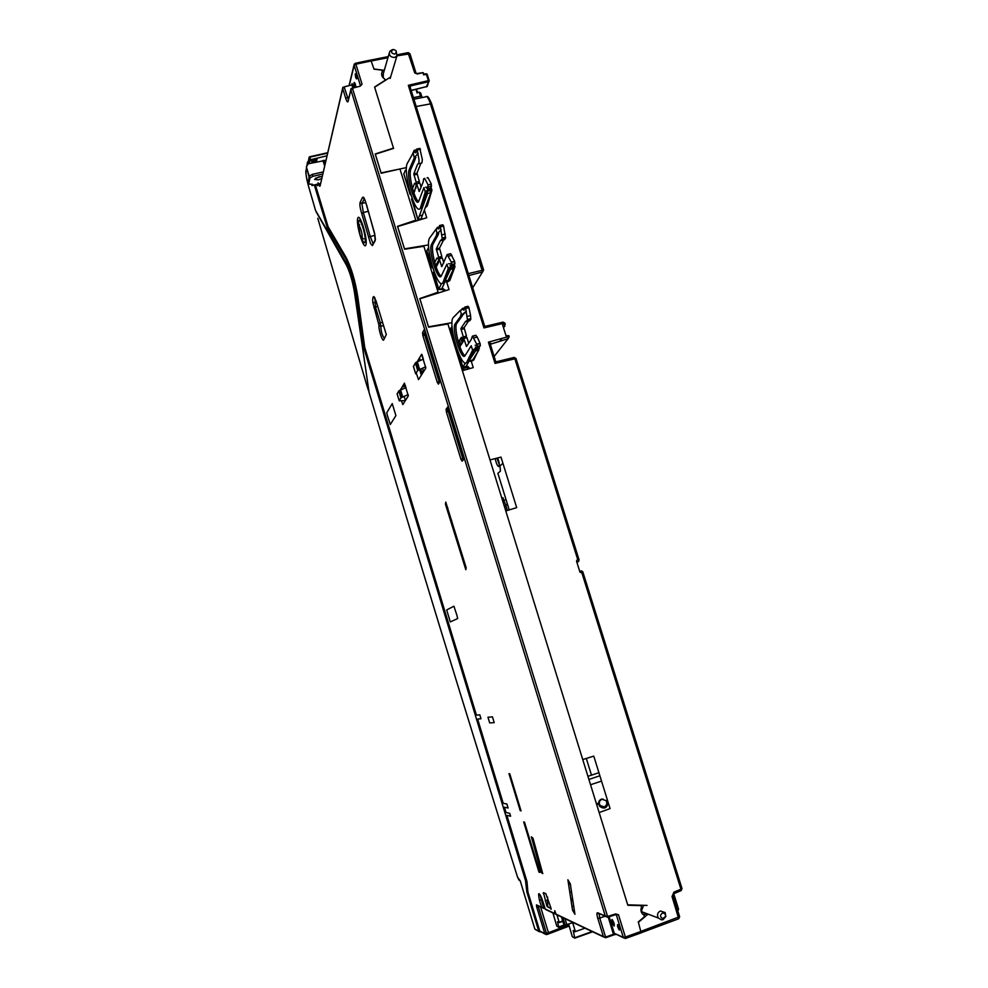 <?xml version="1.0" encoding="UTF-8"?>
<svg xmlns="http://www.w3.org/2000/svg" width="988" height="988" viewBox="0 0 988 988"><rect width="100%" height="100%" fill="white"/><g stroke="black" fill="none" stroke-linecap="round" stroke-linejoin="round"><path stroke-width="1.48" d="M425.519 333.574L424.568 333.796L424.902 334.784M439.277 381.492L439.475 382.146L440.166 381.146M447.305 407.587L448.441 411.255M462.952 458.42L463.174 459.136M419.184 92.193L420.493 92.872M413.416 97.651L420.48 96.157L419.369 92.613L420.814 93.44L421.617 96.194M483.589 269.897L431.583 103.678L483.515 269.848M468.3 273.627L483.614 269.971L482.564 271.947L430.311 103.468C428.372 97.713 426.73 95.527 425.383 96.91L413.91 99.22M463.224 368.425L463.73 370.08L463.224 368.425M576.881 562.308L578.573 561.53L579.067 559.838L577.017 560.06L576.523 561.135L579.919 572.015L580.932 572.645L582.809 571.793L581.512 570.916L579.709 571.348M581.512 570.916L582.722 571.719M679.633 916.728L678.719 918.754L641.385 932.672L678.719 918.754L672.038 896.536L673.94 892.152L674.174 893.523L680.991 890.67L680.942 889.2L682.004 888.533L582.809 571.978M673.705 893.807L678.546 909.108L677.57 909.763L673.05 895.301M619.501 928.3L618.945 929.597M639.977 905.206L638.977 905.588M617.512 926.015L618.019 924.817M641.002 910.874L642.027 913.418M384.295 70.309L373.97 68.975M390.692 76.718L391.297 74.705M406.451 167.614L381.084 172.9L375.317 154.202L393.582 148.41L374.637 87.216L389.815 77.546M428.582 244.913L404.5 248.853L397.621 226.561L426.742 217.755L424.371 210.135M452.01 322.681L428.52 326.818L419.888 298.796L449.034 289.608L446.761 282.272M647.041 905.403L627.713 904.86L599.148 812.544L610.065 808.604L593.776 756.116L582.735 759.55L505.794 510.957L516.687 507.634L501.002 457.111L490.011 459.939L462.372 370.661L473.24 367.61L471.325 361.46M638.384 922.347L648.017 914.122M580.932 572.645L579.919 572.015M503.559 328.041L505.226 324.064L503.114 323.99L502.608 325.015L506.091 335.908L508.857 335.661L505.967 335.71M427.199 74.322L429.187 80.67L427.199 74.322L423.494 74.816L422.938 72.618L417.418 73.989L414.725 72.964L408.007 52.66L397.46 54.76M410.069 86.907L410.724 85.87L408.328 85.301L410.119 87.055L484.515 325.657L483.972 327.93L503.732 323.261L502.929 322.15L485.479 326.275L484.528 325.818M485.479 326.275L483.972 327.93L408.328 85.301L428.57 80.608L429.076 81.473L429.212 80.732M501.818 498.1L503.016 497.742L503.843 500.397M461.927 364.411L460.89 365.869M507.289 510.5L505.362 503.929M509.228 509.919L497.89 473.326L500.434 471.103L499.99 465.904L502.917 463.286M496.507 361.892L495.037 363.411L496.519 361.707L495.581 361.25M578.943 559.653L516.02 358.558L495.037 363.411L495.568 361.089L490.357 344.38L488.862 342.54M578.573 561.53L576.831 562.147M576.597 561.394L577.017 560.06M495.519 361.114L490.357 344.38M494.136 356.483L508.141 338.686L490.32 344.207L490.863 343.478L488.677 342.268M490.332 344.269L508.141 338.686L509.178 336.71L508.116 338.723L507.956 336.747L488.405 342.157L495.037 363.411M509.178 336.71L507.746 336.056M506.918 336.204L506.226 336.031M502.83 325.719L503.114 323.99M504.905 326.262L503.164 326.781M503.892 323.743L505.078 323.792M508.363 507.14L504.794 495.618M502.694 500.916L502.929 500.521C503.707 500.311 504.646 501.818 505.72 505.016L507.412 510.463M410.218 87.376L410.724 85.87L428.681 81.708L426.223 73.754L423.494 74.816M673.89 893.671L681.164 890.583L682.029 888.583M643.744 912.504L644.991 914.394L645.226 913.073M419.048 92.18L417.516 92.477M463.125 459.161L462.903 458.432M448.391 411.267L447.268 407.624M439.438 382.171L439.228 381.504M424.852 334.796L424.544 333.808M353.593 87.364L352.691 84.412L352.061 83.61L351.74 84.943M557.578 915.147L603.396 936.55L597.814 918.395C596.727 914.579 596.641 912.69 597.567 912.751L607.546 917.235L615.648 914.678L618.5 914.777L615.66 913.925L607.571 916.469L605.261 915.987L350.913 89.945L352.407 88.154L360.225 86.178L362.04 84.178L360.04 86.228M355.902 86.783L355.334 84.153C353.902 81.189 353.679 82.09 354.655 86.882L354.717 87.08M355.729 77.521C356.915 80.003 357.113 79.238 356.298 75.224C355.112 72.754 354.914 73.52 355.729 77.521M354.964 64.516L355.235 63.417L354.223 64.183L354.149 65.257L355.878 64.208L355.495 63.355M370.821 60.107L374.032 69.16L381.714 70.123L382.368 71.321C380.862 74.409 381.664 77.002 384.777 79.089L384.912 80.411L374.588 87.03L393.483 148.114L375.205 153.967L381.158 173.271L399.942 168.96L415.8 220.213L397.509 226.314L404.574 249.235L423.877 246.296L438.092 292.201L419.776 298.549L428.594 327.164L447.922 323.99L627.837 905.255L640.841 905.638L641.558 906.922C640.236 910.516 641.101 913.32 644.176 915.333L644.324 916.827L638.273 921.965L641.175 932.808M641.2 932.82L625.404 938.514L625.367 937.044L623.305 937.39L625.404 938.514L623.379 937.587M615.919 934.364L613.647 934.969L608.213 917.025M316.666 184.472L317.432 185.695L318.099 182.792C319.075 185.793 319.741 186.831 320.087 185.917L342.713 88.574L345.701 98.257C346.8 101.579 347.603 102.641 348.085 101.443L350.913 89.945L605.261 915.987L597.567 912.751C596.641 912.69 596.727 914.579 597.814 918.395L603.396 936.55L605.681 937.76L555.972 914.11L554.774 910.677L555.207 913.752L545.203 909.009L543.042 901.921C538.831 891.448 537.633 890.917 539.473 900.315L541.609 907.305L536.472 904.885L536.632 906.725L544.82 933.685L539.72 930.918L527.913 892.003L526.975 881.531L506.869 815.359L510.611 816.236L509.722 813.346L506.004 812.507L504.411 807.233L508.104 808.011L506.893 804.022L503.213 803.293L477.612 719.042L480.983 718.77L479.785 714.83L476.438 715.139L364.708 347.27L357.829 296.968C355.211 280.703 351.296 267.513 346.084 257.423L328.102 226.734L315.357 184.768M617.759 926.942C619.402 930.782 619.921 931.017 619.315 927.621C617.673 923.78 617.154 923.545 617.759 926.942M612.165 922.36C614.116 926.954 614.734 927.226 614.005 923.15C612.054 918.556 611.436 918.284 612.165 922.36M609.151 916.728L614.252 933.29L613.536 934.278L605.595 937.056L599.753 918.062L597.814 918.395M662.232 913.184C664.529 912.912 665.628 914.011 665.517 916.494L662.936 918.544C660.009 917.16 659.762 915.382 662.232 913.184M660.379 910.973L665.146 912.566L665.85 916.481L663.084 919.643L661.565 919.877L658.28 918C656.798 914.913 657.502 912.566 660.379 910.973M646.485 913.542L642.089 911.875L641.508 910.677L643.633 905.304M393.187 49.449C396.756 50.363 397.238 51.919 394.644 54.13C391.075 53.229 390.581 51.66 393.187 49.449M396.114 50.808L396.941 55.921L394.595 57.477C390.297 57.267 388.692 55.229 389.754 51.351L392.174 49.709M383.332 78.027L383.221 74.038L389.21 53.266M386.061 79.942L385.209 79.645M523.195 871.749L523.924 871.502M537.361 866.884L538.052 866.637M405.586 386.135L402.104 387.049M378.663 393.224L377.626 393.496M330.103 232.686L331.388 234.835M569.113 883.741L568.322 882.63M543.486 892.646L546.87 906.132L550.44 908.244C551.143 909.713 551.304 909.639 550.946 908.021L545.833 893.658L543.486 892.646L543.511 893.485M524.912 878.567L525.962 878.209M520.268 880.95L534.829 928.955M520.182 880.666L518.996 880.123L517.527 877.048C465.064 710.446 415.59 548.982 369.129 392.668L361.522 340.465L525.493 880.481L526.851 891.954L538.793 931.314L540.794 931.733M520.194 880.753L534.829 929.004L538.793 931.314M369.142 392.693L369.129 392.656C415.578 548.982 465.052 710.446 517.514 877.035L520.145 880.827M361.522 340.465L355.433 293.745C353.482 281.185 350.481 271.083 346.442 263.413L315.58 210.506M314.32 185.015L329.51 235.033M327.3 227.759L345.849 259.004C350.851 268.501 354.531 280.913 356.903 296.239L363.633 347.43M308.281 161.427L307.515 162.069L307.997 164.181M311.739 163.008L312.257 160.538L309.602 161.13M535.817 929.745L534.841 929.016M525.801 877.702L524.171 874.862L514.229 843.406M360.188 235.255L358.644 226.462C358.99 225.511 359.632 226.215 360.558 228.586C362.016 233.057 362.473 236.107 361.941 237.75L360.188 235.255M358.632 226.511L358.669 220.855C360.299 216.446 366.77 238.145 365.017 242.122L364.943 242.307C364.164 243.443 362.954 241.85 361.324 237.528M325.879 160.315L308.219 163.798L306.379 166.898L309.306 176.519M309.145 177.247L306.379 166.898M317.766 184.213L312.097 185.522L312.393 184.2L308.688 184.126L309.985 177.939L312.85 176.333L322.681 174.086M312.097 185.522L311.344 184.447M322.088 176.642L319.013 176.778L314.579 179.408L318.321 179.865L321.656 178.544M323.187 171.924L312.257 174.407L309.405 176.025L308.108 182.224L308.688 184.126M321.236 176.519L315.518 178.211M312.85 176.333L312.257 174.407M309.405 176.025L309.985 177.939M573.682 905.984L571.99 906.576M572.534 922.236L575.399 931.598L573.201 930.511L574.781 938.18L572.299 936.661L568.656 924.15M572.163 922.063L572.398 922.829L565.136 925.089L562.864 917.654M573.485 932.116L575.189 931.499L573.485 932.116M572.756 910.578L574.3 910.034M585.044 928.164L575.399 931.598M614.166 923.694L612.832 924.163M592.158 931.536L574.794 937.736M574.831 938.168L592.677 931.783M613.005 924.533L614.264 924.076M613.894 923.792L612.943 924.41M586.786 933.45L582.228 935.08M592.516 931.709L589.058 932.647M579.981 935.883L575.399 937.513M563.74 924.323L565.136 925.089L558.825 927.337M556.948 914.851L559.257 922.594L557.504 921.755L558.776 927.349L556.775 926.102L552.897 912.937M564.617 924.842L558.776 926.905M572.571 898.734L570.879 899.327M571.15 901.056L572.842 900.463M466.694 362.497L468.818 361.275L474.228 349.727L477.649 348.838M465.089 355.606C460.519 353.988 453.727 328.374 456.617 323.607L462.31 315.814L460.68 316.234L455.023 324.015C451.504 330.078 461.767 362.09 465.15 355.519L471.239 345.751L472.597 350.16L466.509 362.67C461.1 368.24 448.206 325.867 452.875 317.951L460.247 310.417L463.817 308.997M462.31 315.814L462.273 314.937M465.015 312.603L462.989 314.752L460.741 314.937L460.68 316.234M470.276 347.134L471.004 346.936M477.043 345.195L475.166 345.257M472.597 350.16C475.179 348.184 477.414 347.554 479.316 348.245L478.748 349.53M471.622 361.213L473.758 359.978L477.328 352.494M460.84 338.205L462.211 343.145M473.771 359.953L471.437 361.386L468.942 361.015M460.902 345.071L459.506 340.205M463.249 314.357L461.618 314.764L460.247 310.417M466.422 311.195L461.359 315.172M469.794 368.586L467.843 366.35L466.645 366.35L466.064 367.153L469.078 368.783L462.298 370.438M460.853 344.923L459.334 345.318M466.064 367.153L462.829 367.314L466.645 366.35L466.435 365.659M465.397 362.979L462.878 367.203M459.815 346.665L462.977 342.009L463.792 338.489L466.472 346.442L471.115 339.773L472.437 336.118L476.846 344.417L477.043 346.516L475.994 347.949L475.376 347.06M460.26 342.947L459.222 344.503L460.655 344.269M466.003 366.387L469.139 361.163M475.092 349.085L475.574 350.888L469.325 360.212M469.609 360.768L472.326 360.064M475.561 350.901L478.822 350.048L478.217 347.813M472.795 359.941L478.822 350.048L475.574 350.888M473.993 337.921L477.266 337.069L480.131 343.565L480.341 345.615L479.254 347.109L475.994 347.949M477.266 337.069L475.697 335.265L472.622 336.068M463.792 338.489L466.978 337.661L468.707 343.231M463.94 310.281L464.78 307.107L465.607 308.256L467.522 320.198L465.459 321.557L460.914 328.51L463.298 336.896L462.372 338.254L461.458 337.291L458.309 342.009M463.656 337.921L461.569 341.008M452.072 326.448L450.787 328.424M468.485 321.063L464.101 327.695L466.484 336.068L465.558 337.439L462.372 338.254M466.447 321.582L469.745 320.717L470.77 319.408L470.584 315.592L468.88 307.429L468.065 306.28L464.978 307.058M464.212 308.009L462.421 308.466M461.359 309.824L462.384 308.478L462.73 309.318M460.914 328.51L464.101 327.695L460.902 328.522M470.77 319.408L467.497 320.248M463.298 336.896L466.484 336.068M442.76 283.013L444.847 281.876L449.911 268.106L453.233 266.958M441.216 276.06C436.795 274.355 430.373 249.161 433.065 244.036L438.19 234.823L436.56 235.218L431.484 244.419C428.125 251.1 438.264 283.21 441.389 275.763L446.947 264.154L448.28 268.501L442.809 282.951C437.696 290.102 424.679 246.16 429.508 238.145L436.066 229.167L438.647 227.882M438.19 234.823L438.153 233.724M441.167 229.834L437.412 233.477L438.808 233.563L436.622 233.773L436.56 235.218M446.07 265.797L446.724 265.636M451.701 263.796L448.564 263.747M448.28 268.501C450.787 266.34 453.023 265.723 454.986 266.661L449.775 280.641L447.737 281.728L445.094 281.617M447.663 281.802L449.775 280.641M437.943 261.474L438.339 262.894M449.799 276.788L448.182 281.037M437.153 265.204L436.745 263.808M437.178 233.958L436.066 229.167M445.712 290.497L442.587 288.508L441.92 289.509L444.884 290.707M428.681 247.358L426.853 250.915M441.92 289.509L438.783 289.496L433.547 272.527M441.438 283.482L438.771 289.398M433.942 271.404L433.497 272.342M436.14 267.143L438.425 262.746L439.141 258.819L441.784 266.637L447.156 254.546L451.343 262.141L451.627 264.562L454.912 263.734L454.616 261.338L450.763 253.817L447.379 254.496L450.417 253.743M432.83 268.143L432.435 266.884M438.771 229.068L439.499 225.56L440.29 226.598L442.278 238.824L440.389 240.64L436.276 248.89L438.647 257.238L437.82 258.856L436.955 258.016L434.695 262.462M438.363 260.671L435.696 265.846M436.548 228.796L437.301 227.462L437.622 228.265M441.266 240.492L444.6 239.627L445.526 238.046L442.278 238.824L445.539 238.034L443.563 225.82L442.772 224.77L439.734 225.499L442.772 224.77M443.6 239.923L439.475 248.112L441.834 256.448L440.994 258.078L437.82 258.856M438.647 257.238L441.834 256.448M438.758 227.117L437.338 227.45M445.378 280.987L441.932 288.434L442.587 288.508L442.315 287.619M442.426 288.582L438.783 289.496M450.689 266.291L451.627 264.562L454.9 263.747L453.949 265.488L450.689 266.291L450.083 265.476M449.96 267.995L450.343 269.477L445.897 279.073M445.18 281.037L448.144 280.308L453.591 268.674L453.134 266.921M450.343 269.477L453.591 268.674M439.141 258.819L442.328 258.041L443.81 262.808M420.11 208.505L422.16 207.443L426.878 191.549L430.188 190.412M418.628 201.466C414.404 199.687 408.328 175.271 410.699 169.528L415.343 158.87L413.725 159.241L409.118 169.887C406.154 177.297 415.713 208.345 418.776 201.206L423.926 187.609L425.26 191.931L420.369 208.172C415.553 216.854 402.388 171.319 407.377 163.23L413.157 152.992L415.75 151.547M415.343 158.87L415.318 157.561M418.183 153.511L414.491 157.253L415.899 157.425L414.281 157.796L413.157 152.992M414.281 157.808L413.725 159.241M428.199 187.226L425.556 187.238M425.26 191.931C427.693 189.585 429.916 188.992 431.941 190.141L427.495 205.22L425.68 206.616M425.371 207.443L427.075 206.282M415.75 187.51L415.948 188.226M414.861 190.882L414.664 190.19M427.594 193.475L417.998 219.546L421.11 218.805L430.842 192.709L427.594 193.475L426.952 191.4M419.678 219.546L422.284 218.879M418.023 219.966L411.959 198.02M430.113 190.363L430.842 192.709M427.026 177.84L427.928 177.63L431.386 184.151L430.694 188.226L427.446 188.992L428.113 184.917L424.667 178.396L423.617 178.828L423.173 182.002L419.233 191.487L416.627 183.78L413.947 193.142M418.566 183.323L419.332 181.471L416.146 182.212L415.392 184.077L419.814 183.039L421.061 187.078M427.446 188.992L426.865 188.239M431.386 184.151L428.113 184.917M410.934 195.056L410.477 193.574M412.502 188.498L414.565 183.36L415.392 184.077M416.059 186.744L413.725 192.499M403.833 174.123L405.278 170.307M419.332 181.471L416.973 173.172L420.851 163.391L421.876 162.946L422.345 159.661L419.814 148.435M412.367 154.387L414.182 150.324L416.294 149.843M414.688 151.967L414.182 150.324M415.911 153.004L416.553 149.139L417.245 149.966L420.518 149.225M417.245 149.966L419.085 160.414L418.628 163.699L417.615 164.144L413.787 173.913L416.146 182.212M603.199 799.107L601.223 799.193C598.58 800.626 597.999 802.713 599.457 805.455L602.186 806.949M598.926 772.69L587.934 776.333M604.236 806.875L600.111 805.553C598.654 802.812 599.247 800.725 601.89 799.292L605.977 800.564C607.472 803.318 606.891 805.418 604.236 806.875M607.632 800.774L606.41 800.416M596.777 804.911L598.567 803.615L599.605 806.294C604.162 809.481 607.027 808.27 608.188 802.676L608.163 802.466M597.468 803.454L598.567 803.615M586.304 758.438L591.479 775.16M420.518 368.981L422.086 373.995M374.316 232.575L374.736 233.995M361.991 327.386L360.114 321.038M358.101 314.196L357.174 311.047M340.798 255.2L340.094 252.78M338.155 246.148L336.846 241.665M422.247 373.723L420.789 368.87M322.533 210.679L322.829 213.062M324.929 219.941L323.286 210.864M322.261 211.049L315.135 184.818M316.123 211.79L346.282 264.858C349.851 271.959 352.58 281.172 354.482 292.485L368.907 391.334M376.477 389.741L377.293 389.519M419.505 357.866L420.295 360.521M422.568 368.116L423.605 371.587M377.502 393.113L378.54 392.841M402.4 386.555L405.463 385.752M377.354 388.914L376.675 390.359M331.338 232.254L332.746 237.108M334.66 243.666L335.08 245.135M359.867 329.646L360.299 331.104M362.3 337.871L364.387 344.936M421.32 375.205L419.579 369.389M413.49 366.474L415.368 362.929L417.257 361.633M418.541 369.87L417.195 371.266M335.043 238.614L335.043 240.949M363.362 337.476L361.373 330.721M359.36 323.916L358.73 321.742M337.513 249.408L336.97 247.543M315.715 162.106L316.024 159.686L314.184 160.093L314.295 162.427M313.9 161.427L314.184 160.093M314.542 161.279L312.616 161.711L312.369 162.859M309.083 163.6L308.293 161.711L309.133 157.574L309.689 163.465M387.407 415.627L390.309 424.482L395.904 415.602L392.248 403.598L386.765 412.799L387.407 415.627M416.195 372.896L418.529 379.639L425.84 368.018L421.629 354.297L417.084 361.917M365.869 244.913C368.067 239.182 359.57 211.654 357.742 218.299C355.692 224.301 363.942 251.051 365.869 244.913M538.954 872.108L539.819 872.429L524.492 822.14L523.677 821.942L538.954 872.108M521.059 810.876L509.746 773.74L508.968 773.653L520.244 810.703L521.059 810.876M445.773 502.089L445.465 504.238L465.805 569.693L466.175 567.717L445.773 502.089M401.437 400.807L402.832 404.598L408.316 395.879L404.425 383.159L400.362 389.976M456.913 615.302L453.924 606.212L446.675 609.942L450.306 621.921L457.679 618.537L456.913 615.302M386.296 334.562L383.727 339.86L386.283 334.549L375.946 300.673L373.822 296.561C372.846 296.709 372.525 298.709 372.834 302.55L379.009 325.299C378.256 328.868 382.554 342.49 383.739 339.847C382.665 342.564 378.268 329.127 379.009 325.299L372.834 302.55C372.525 298.709 372.846 296.709 373.822 296.561L375.934 300.648L386.16 334.154M365.202 200.576L374.538 233.02L375.218 240.627L372.377 245.604L370.451 243.406L361.769 213.606C360.064 208.159 359.533 204.38 360.163 202.281L362.571 197.316L363.621 197.291L365.202 200.576L363.621 197.291L362.571 197.316L360.163 202.281C359.521 204.38 360.064 208.159 361.769 213.606L370.451 243.406L372.377 245.604L375.218 240.627L374.538 233.02L365.301 200.873M463.878 458.16L460.927 459.21L446.428 412.082L446.107 409.143L448.046 406.624L464.175 459.012L462.1 461.149L464.175 459.012L448.046 406.624L446.107 409.143L446.428 412.082L460.927 459.21L462.1 461.149L463.928 458.346M425.235 332.647L424.025 333.833L422.555 332.635L424.309 329.547L440.278 381.43L438.4 384.134L440.278 381.43L424.309 329.547L422.555 332.635L422.913 335.673L437.264 382.331L438.4 384.134L439.462 382.171M542.745 873.664L532.94 838.071L531.359 836.873L541.128 872.33L542.745 873.664L532.94 838.071M572.546 910.232L574.942 914.27L570.286 883.754L567.878 879.777L572.546 910.232M492.456 716.868L487.961 717.239L489.69 722.92L494.21 722.636L492.456 716.868M437.042 283.815L435.609 284.198M537.991 905.86L541.609 907.305L539.473 900.303C537.633 890.929 538.831 891.472 543.054 901.933L545.253 909.182M541.609 907.305L543.684 908.404L544.87 907.997M547.685 905.885L547.673 904.724M555.404 912.257L554.639 911.887M546.586 909.936L556.8 914.777M540.658 907.132L548.439 932.697L544.956 934.006L546.562 934.611L548.525 933.907L548.439 932.697L568.903 924.929M548.636 933.858L569.236 926.04L548.525 933.907L547.142 933.154M541.078 931.894L544.82 933.685L536.632 906.725L538.781 906.243M326.929 155.808L309.849 159.933L309.133 157.574L308.293 161.711L309.145 157.178L309.837 157.166L309.145 157.178M309.701 160.636L317 159.043L316.568 161.909M309.602 156.771L327.646 152.732L309.491 157.277M351.419 85.03L342.836 87.327L320.087 185.917L342.836 87.327M359.731 86.302L351.061 88.599L348.085 101.443C347.603 102.641 346.8 101.579 345.701 98.257L342.713 88.574L344.133 86.833L351.864 84.919L352.691 87.586M425.729 366.721L417.677 370.475L415.96 373.279M419.628 369.376L417.307 361.818L423.407 359.15M397.176 393.903L398.794 390.878L406.019 387.555M408.168 394.583L400.93 397.88L399.201 400.72L405.278 400.696M362.571 197.316L364.276 198.477M372.377 245.604L375.415 239.368M368.462 236.7L370.265 236.515L373.155 243.863M366.573 204.8L374.983 235.379L370.265 236.515L363.312 212.482L361.769 213.606M360.163 202.281L361.966 203.442L365.832 202.54M550.402 906.231L550.44 908.244L547.673 906.959L547.599 897.067M448.046 406.624L448.293 407.414M449.071 410.069L448.12 410.304L448.231 411.317L449.355 411.008M424.309 329.547L424.568 330.375M440.08 381.282L437.264 382.331L422.913 335.673L425.816 334.549M542.264 871.922L541.128 872.33L531.359 836.873M417.121 93.057L415.985 89.414M421.049 97.787L420.48 96.157L421.715 96.491M431.583 103.678L416.17 106.494M472.709 287.792L482.564 271.947L468.892 275.529L482.564 271.947L483.614 269.971M673.94 892.152L680.942 889.2L581.759 572.46M677.756 910.714L677.472 909.8M571.509 891.732L569.804 892.325M570.064 883.395L568.52 883.964M568.594 884.458L570.298 883.828M673.1 895.98L679.62 916.666L641.163 931.289M371.488 60.947L387.938 57.662M396.991 55.859L409.971 53.797L415.923 73.026M577.795 559.776L514.81 358.619L513.982 357.471L496.519 361.707M414.725 72.964L416.034 73.198M417.245 73.557L422.926 72.655L423.877 74.199M499.335 464.965L497.693 457.963C499.249 462.174 499.669 465.064 498.965 466.595C497.569 466.435 496.322 463.767 495.223 458.593M514.168 357.434L516.008 358.496M508.215 337.958L507.474 338.896M508.82 335.747L509.092 336.612M501.99 338.39L500.002 340.971M503.139 322.113L504.942 323.175M461.791 368.771L467.732 367.301L461.791 368.796M499.236 464.595L496.989 458.136M505.72 505.016L506.955 504.67M505.905 506.029L504.399 506.461M426.26 86.981L428.681 81.708L427.458 85.956M426.371 73.779L427.112 74.211M411.144 90.365L427.285 86.401L411.206 90.55M673.05 895.82L672.038 896.536M416.504 89.291L417.492 92.464L416.528 89.291M360.299 85.203L354.149 65.245L349.369 85.054M371.476 60.898L355.878 64.208L362.04 84.178M352.407 88.154L607.571 916.469M618.5 914.777L625.367 937.044L641.175 931.351M604.347 937.13L605.681 937.76L615.141 934.413L614.45 933.697L616.08 934.45M605.027 916.222L599.753 918.062L599.173 914.073L597.654 913.283L599.494 913.888M597.567 912.751L605.508 916.432M607.546 917.235L605.446 916.345M614.61 914.246L615.648 914.678M623.502 937.81L614.252 933.29L623.305 937.39L616.438 915.147L615.45 914.74M538.67 927.46L537.731 927.794M518.996 880.123L520.231 880.864M307.515 162.6L306.898 166.033M306.465 168.417L306.021 170.887C305.737 174.012 306.539 178.964 308.404 185.756L308.417 185.843M305.984 170.529C305.465 171.949 306.268 177.037 308.392 185.781L315.555 210.456L308.404 185.756M308.194 161.452L307.811 163.588M306.404 168.219L306.021 170.887M538.769 931.227L540.078 931.98M538.09 928.992L539.04 928.658M538.942 869.576L538.262 869.823M524.813 874.442L524.122 874.689M524.702 877.863L525.517 877.579M324.225 160.315L325.163 163.403M324.595 165.848L322.965 160.464M312.134 185.423L317.79 184.114M318.482 183.966L320.495 183.496M573.472 931.993L575.053 931.437M563.74 924.398L561.493 917L563.778 924.422M565.013 918.679L566.877 924.78M562.814 921.335L559.245 922.594L562.814 921.335M559.196 922.224L562.703 920.989M467.238 361.657L468.831 361.25M455.258 323.619L456.851 323.212M458.691 353.593L462.89 367.166M459.667 343.824L459.865 344.479M475.524 350.481L478.785 349.641M480.316 345.664L477.043 346.516M476.846 344.417L480.131 343.565M480.057 343.318L476.772 344.17M476.08 335.414L472.807 336.253M466.077 345.849L467.052 345.602M450.8 328.115L453.702 337.488M464.014 308.33L462.545 308.713M468.88 307.429L465.607 308.256M465.681 308.503L468.954 307.676M470.584 315.592L467.312 316.432M467.583 319.445L470.844 318.605M466.484 321.545L469.745 320.717M464.199 328.72L461.013 329.535M443.476 281.741L445.069 281.345M431.633 244.122L433.213 243.727M448.416 280.506L450.009 280.11M433.547 272.169L438.82 289.212M426.841 250.544L432.114 267.538M439.574 249.174L436.387 249.952M436.276 248.89L439.475 248.112M441.352 240.417L444.6 239.627M442.328 237.972L445.588 237.182M445.292 234.07L442.019 234.86M440.364 226.845L443.637 226.054M443.563 225.82L440.29 226.598M438.647 227.326L437.412 227.623M450.293 269.045L453.541 268.242M451.417 262.388L454.69 261.585M454.616 261.338L451.343 262.141M448.638 256.127L451.911 255.324M450.763 253.817L447.502 254.62M441.401 266.105L442.167 265.92M420.974 206.751L422.568 206.381M409.254 169.541L410.835 169.17M426.075 205.553L427.495 205.22M422.518 215.125L419.394 215.878M421.753 219.015L421.456 217.891M431.571 186.226L428.298 186.991M418.863 190.993L419.492 190.845M403.808 173.715L410.181 194.29M413.787 173.913L416.973 173.172M417.084 174.258L413.898 175M601.531 781.088L590.54 784.756M588.897 779.433L599.877 775.778M421.147 371.056L420.159 371.315M375.551 382.986L374.514 383.27M375.613 386.888L376.663 386.617M330.807 232.118L330.535 230.883M317.766 218.274L366.758 385.184L317.766 218.249M368.536 390.705L366.77 385.221M377.268 388.655L376.23 388.926M421.938 354.519L423.333 359.187M424.482 370.191L423.284 370.5M423.494 371.204L421.629 371.698M366.758 385.197L367.894 388.766M444.106 289.855L444.402 290.843M437.363 284.865L435.93 285.236M540.164 894.992L543.684 908.404M542.251 899.599L539.473 900.303M539.954 894.585L538.954 893.856C539.893 893.967 541.251 896.647 543.017 901.921L543.017 901.846M545.265 900.883L547.624 900.056M556.022 914.246L555.244 913.875M546.562 934.611L544.919 933.709M538.262 906.416L546.463 933.401M327.534 153.189L309.837 157.166L310.553 159.525M345.701 98.257L349.023 96.886M344.133 86.833L348.344 99.652M351.061 88.599L348.085 101.443M416.479 362.188L418.801 369.747M417.677 370.475L415.368 362.929M413.416 366.227L415.701 373.711M402.709 396.892L400.572 389.889M401.943 397.238L399.807 390.223M400.93 397.88L398.794 390.878M397.114 393.706L399.238 400.646M399.498 400.214L399.708 400.893M384.542 338.18L383.727 339.86M378.75 323.607L380.281 322.866L380.812 326.238C381.022 331.313 382.171 335.352 384.258 338.328M383.529 325.595L380.812 326.238L379.009 325.299M374.958 298.104L375.44 306.996L380.281 322.866L382.517 322.286M377.675 306.428L373.909 307.737M376.527 302.649L372.834 302.55M374.748 297.61L373.822 296.561M375.415 239.269L374.538 233.02L365.202 200.663L363.251 197.477L364.251 198.316M368.042 211.37L363.312 212.482L361.904 203.689L364.374 198.674M446.107 409.143L448.12 410.304L447.045 410.205L448.515 408.291M448.848 409.365L448.12 410.304M462.742 458.481L448.231 411.317L446.428 412.082M424.692 334.846L439.067 381.541M419.147 92.156L420.727 93.181M421.703 96.281L420.814 93.44M421.728 96.379L422.123 97.565M431.546 103.579C429.163 97.936 427.606 95.651 426.89 96.713M582.834 571.891L682.004 888.533M673.754 893.77L678.546 909.108M677.867 911.06L678.571 909.17M416.01 73.124L409.971 53.797M416.034 73.211L417.121 73.544M417.208 73.52L422.913 72.618M410.119 87.055L484.515 325.657M485.244 326.299L484.54 325.707M516.02 358.558L579.03 559.727M508.869 335.71L509.166 336.649M505.177 323.903L504.954 323.237M502.769 500.718L505.226 499.977M427.187 74.261L426.334 73.742M426.223 73.754L423.901 74.211M423.889 74.186L423.519 72.989M409.934 53.673L408.205 52.623M371.068 60.021L388.247 56.6M679.62 916.666L673.137 895.906M673.112 895.857L674.174 893.535M645.25 914.258L646.868 913.69M349.172 85.104L354.223 64.183M355.272 63.318L370.846 60.009M625.565 938.427L641.36 932.746M556.133 914.468L603.619 936.982M605.73 937.723L613.647 934.957M614.647 914.233L616.389 914.95M642.089 911.875L658.28 918M662.936 918.544L661.565 919.877M390.186 78.447L396.941 55.921M331.202 232.019L330.486 232.192M306.762 166.268L307.515 162.069M538.892 931.523L534.94 929.226M358.879 226.042L359.632 224.745M361.941 237.75L363.769 238.874M359.632 220.608L360.867 220.287M364.943 242.307L366.178 242.035M320.483 183.595L318.519 184.052M558.825 927.324L565.136 925.089M468.818 361.275L467.225 361.694M455.023 324.015L456.617 323.607M479.291 348.122L478.995 347.171M473.758 359.978L472.165 360.398M467.843 366.35L467.275 367.141M462.829 367.314L458.271 352.593M480.341 345.615L477.068 346.467M453.974 338.699L450.738 328.263M470.794 319.371L467.522 320.198M444.847 281.876L443.254 282.272M431.571 244.221L433.164 243.838M454.949 266.513L454.381 264.698M442.377 289.41L442.908 288.459M432.052 267.711L426.791 250.717M422.16 207.443L420.567 207.826M431.892 189.98L431.077 187.35M417.961 219.756L411.564 199.094M410.144 194.5L403.759 173.9M419.826 148.398L416.775 149.089M421.876 162.946L418.628 163.699M599.457 805.455L600.111 805.553M451.689 520.355L450.516 520.762M447.811 507.696L446.613 507.98M367.869 388.716L368.919 391.384M543.017 901.921L545.203 909.071M545.314 909.331L555.355 914.098M544.598 893.127L543.227 893.572M541.832 907.688L536.62 905.218M539.856 931.227L544.956 934.006M413.379 366.313L415.664 373.785M397.09 393.78L399.201 400.72M405.389 400.535L404.092 396.312M374.983 298.178L373.958 297.302L375.922 300.698L386.234 334.45M361.102 203.355L365.856 202.639M361.966 203.442L364.337 198.613M448.083 406.858L464.088 458.852M424.358 329.794L440.203 381.269M424.025 333.833L425.05 332.054"/></g></svg>

